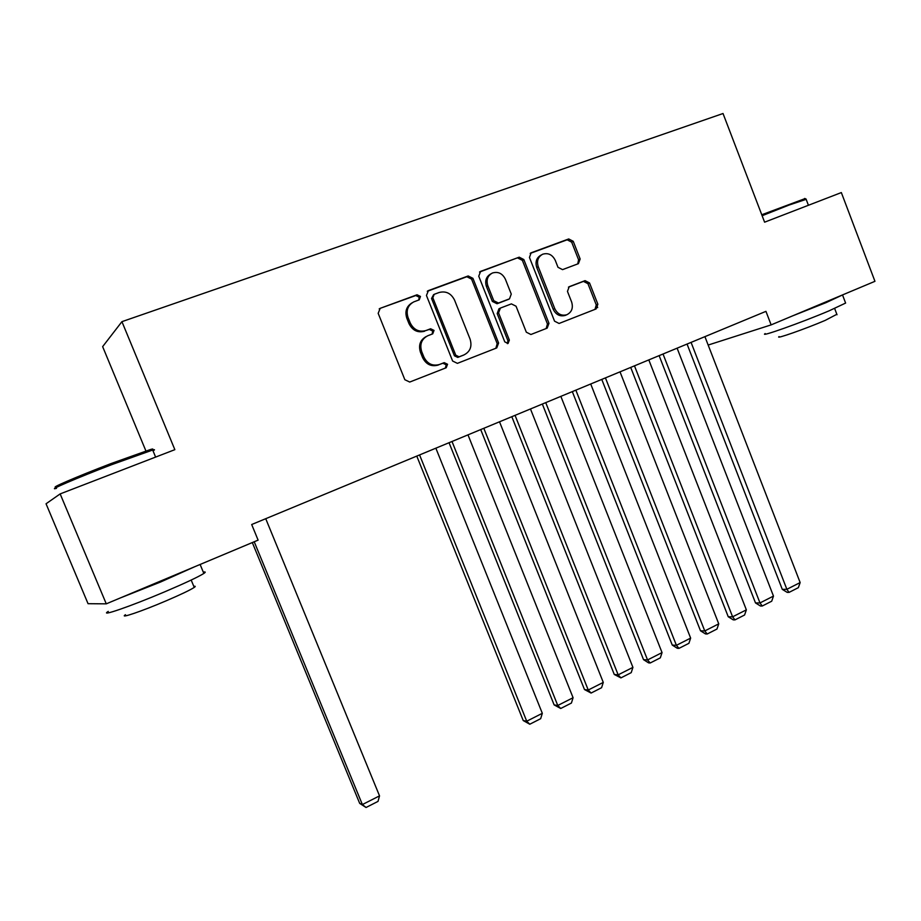 <?xml version="1.0" encoding="UTF-8"?>
<svg xmlns="http://www.w3.org/2000/svg" width="921" height="921" viewBox="0 0 921 921"><rect width="100%" height="100%" fill="white"/><g stroke="black" fill="none" stroke-linecap="round" stroke-linejoin="round"><path stroke-width="1.38" d="M420.471 296.447L417.04 294.778L380.2 308.328L378.174 313.324L404.849 379.717L409.73 382.054L446.201 367.744L447.56 364.267L444.198 362.644L439.375 364.52C432.525 366.328 427.356 363.83 423.89 357.049L421.691 351.557C419.527 344.327 421.553 339.055 427.758 335.751L432.72 333.851L434.033 330.409L430.625 328.762L425.928 330.547C418.997 332.366 413.771 329.845 410.248 322.983L408.038 317.48C405.896 310.435 407.807 305.242 413.759 301.892L419.228 299.843L420.471 296.447M418.756 300.027L419.216 297.195L415.797 295.526L380.2 308.328M445.327 368.089L446.248 364.854L442.886 363.231L439.501 364.474M432.11 334.081L432.743 331.076L429.347 329.43L425.928 330.547M578.4 263.671L580.149 258.997L573.23 241.302L568.718 238.953L531.106 252.803L529.46 257.466L554.546 321.164L559.07 323.467L596.129 308.926L597.867 304.218L589.532 282.943L585.054 280.64L569.19 286.707L567.463 291.404L571.642 302.03C573.38 307.959 571.768 312.196 566.829 314.74C561.499 316.122 557.47 314.061 554.73 308.581L538.244 266.699C536.529 261 538.002 256.844 542.653 254.231C548.168 252.596 552.37 254.633 555.271 260.355L557.999 267.309L562.547 269.634L578.4 263.671M765.938 311.356L251.686 524.521L258.11 540.132L106.272 603.842L60.153 493.909L174.852 449.667L121.929 321.659L723.031 113.513L764.603 222.18L841.345 192.57L874.95 281.319L771.142 324.883L765.938 311.356M472.934 278.338L468.179 275.955L428.415 290.587L426.458 295.491L452.625 361.032L457.392 363.358L496.741 347.919L498.606 343.038L472.934 278.338L471.575 279.109L466.832 276.737L427.275 291.301M480.624 271.373L519.202 257.178L523.83 259.549L548.974 323.34L547.178 328.129L530.91 334.507L526.328 332.205L516.048 306.209L511.385 303.884L500.391 308.075L498.583 312.887L509.359 340.079L508.035 343.487L504.777 341.864L478.747 276.196L480.624 271.373L479.691 271.914M121.929 321.659L102.645 346.63L145.886 450.899M708.157 345.053L771.142 324.883M106.272 603.842L88.048 603.692L46.05 503.775L60.153 493.909M596.566 304.77L597.671 307.579M412.009 302.859C406.449 306.336 404.71 311.436 406.806 318.171L408.038 317.48M424.662 331.215C417.743 333.022 412.527 330.512 409.005 323.662L406.806 318.171M426.285 336.487C420.241 339.837 418.284 345.064 420.425 352.179L421.691 351.557M438.2 365.061L438.074 365.107C431.235 366.903 426.089 364.417 422.624 357.647L420.425 352.179M495.832 348.276L497.19 343.66L471.575 279.109M434.194 294.317L432.835 297.748L455.757 355.195L459.095 356.818L464 354.907C470.217 351.672 472.243 346.423 470.101 339.181L454.548 300.096C451.106 293.304 445.96 290.771 439.121 292.498L434.194 294.317M433.618 294.628L431.558 298.485L432.835 297.748M463.505 355.126L457.76 357.417L454.421 355.794L431.558 298.485M479.519 272.063L519.202 257.178M546.153 328.532L547.454 323.996L522.368 260.355L517.752 257.995M499.965 308.282L498.963 308.777L497.167 313.577L507.92 340.701L509.359 340.079M507.356 343.625L507.92 340.701M505.364 279.167C502.394 273.364 498.065 271.315 492.367 273.03C487.6 275.713 486.081 279.938 487.819 285.717L493.76 300.695L498.457 303.032L509.486 298.853L511.259 294.075L505.364 279.167M490.928 273.825C486.196 276.519 484.688 280.732 486.426 286.466L487.819 285.717M508.484 299.36L497.041 303.746L492.355 301.42L486.426 286.466M541.364 254.933L541.145 255.048C536.506 257.65 535.043 261.806 536.747 267.493L538.244 266.699M565.989 315.097L565.275 315.408C559.968 316.789 555.939 314.74 553.199 309.272L536.747 267.493M595.001 309.364L596.255 304.909L587.943 283.68L583.465 281.389L568.453 287.133M577.732 263.924L578.584 259.791L571.676 242.154L567.175 239.805L530.197 253.413M252.319 542.561L359.685 803.377L362.379 804.563L254.219 541.767M265.732 518.696L379.533 795.871L378.013 801.397L366.04 807.487L359.685 803.377M366.04 807.487L362.379 804.563L379.533 795.871M57.194 486.714C46.81 489.592 77.088 476.525 110.934 463.608L150.952 449.356C153.105 448.792 153.45 448.941 151.977 449.793M153.013 450.806C155.131 449.69 155.016 449.425 152.69 450.024L111.591 464.702C76.88 477.953 45.843 491.33 56.503 488.326M203.299 572.137C205.671 571.665 205.844 572.102 203.84 573.449C198.211 576.972 185.121 583.12 164.571 591.881C130.425 606.398 98.547 617.358 108.264 611.394M194.665 566.749L160.484 582.049L119.903 598.12M193.801 586.355C195.54 586.044 195.689 586.401 194.239 587.414C190.163 590.073 180.735 594.575 165.953 600.918C141.569 611.348 118.625 619.119 125.475 614.71M761.759 214.754L805.046 198.602M806.163 199.327L788.952 205.095L762.128 215.721M845.409 302.514L845.616 303.067L829.234 310.768C801.604 322.546 758.397 337.846 765.19 333.575M842.842 294.801L826.125 302.606L792.221 316.03M836.855 314.291L825.204 320.393C805.461 328.866 774.354 339.745 779.108 336.579M416.776 456.091L523.232 720.556L526.731 721.224L419.573 454.928M435.863 448.182L542.319 713.315L540.673 718.691L529.782 724.228L523.232 720.556M529.782 724.228L526.731 721.224L542.319 713.315M449.045 442.713L554.131 704.91L557.769 705.486L452.004 441.493M467.983 434.862L573.081 697.715L571.411 703.057L560.716 708.491L554.131 704.91M560.716 708.491L557.769 705.486L573.081 697.715M480.716 429.589L584.478 689.541L588.243 690.025L483.824 428.3M499.516 421.795L603.278 682.403L601.586 687.711L591.086 693.053L584.478 689.541M591.086 693.053L588.243 690.025L603.278 682.403M511.811 416.695L614.261 674.46L618.164 674.851L515.058 415.348M530.473 408.959L632.923 667.368L631.219 672.641L620.915 677.891L614.261 674.46M620.915 677.891L618.164 674.851L632.923 667.368M542.342 404.043L643.526 659.643L647.555 659.954L545.739 402.638M560.854 396.364L662.049 652.598L660.322 657.847L650.191 662.993L648.58 662.867L643.526 659.643M650.191 662.993L647.555 659.954L662.049 652.598M572.321 391.609L672.261 645.091L676.405 645.322L575.855 390.147M590.706 383.988L690.646 638.103L688.908 643.318L678.961 648.372L677.292 648.269L672.261 645.091M678.961 648.372L676.405 645.322L690.646 638.103M601.77 379.406L700.501 630.793L704.761 630.943L605.431 377.886M620.017 371.842L718.748 623.851L716.987 629.031L707.213 634.005L705.509 633.936L700.501 630.793M707.213 634.005L704.761 630.943L718.748 623.851M630.701 367.41L728.235 616.736L732.609 616.817L634.477 365.844M648.81 359.904L746.355 609.852L744.582 615.009L734.981 619.891L733.22 619.856L728.235 616.736M734.981 619.891L732.609 616.817L746.355 609.852M659.125 355.633L755.496 602.933L759.975 602.944L663.028 354.009M677.108 348.173L773.479 596.094L771.694 601.217L762.254 606.018L760.458 606.006L755.496 602.933M762.254 606.018L759.975 602.944L773.479 596.094M687.054 344.051L782.297 589.371L786.868 589.302L691.072 342.393M704.91 336.649L800.153 582.567L798.346 587.667L789.067 592.387L787.236 592.399L782.297 589.371M789.067 592.387L786.868 589.302L800.153 582.567M415.797 295.526L417.04 294.778M429.347 329.43L430.625 328.762M409.005 323.662L410.248 322.983M422.624 357.647L423.89 357.049M497.19 343.66L498.606 343.038M427.367 291.22L428.415 290.587M466.832 276.737L468.179 275.955M454.421 355.794L455.757 355.195M462.641 355.506L464 354.907M522.368 260.355L523.83 259.549M547.454 323.996L548.974 323.34M497.167 313.577L498.583 312.887M492.355 301.42L493.76 300.695M497.041 303.746L498.457 303.032M507.978 299.601L509.417 298.888M553.199 309.272L554.73 308.581M583.465 281.389L585.054 280.64M587.943 283.68L589.532 282.943M596.255 304.909L597.867 304.218M530.45 253.194L531.279 252.734M567.175 239.805L568.718 238.953M571.676 242.154L573.23 241.302M578.584 259.791L580.149 258.997M438.074 365.107L439.375 364.52M379.199 308.903L379.982 308.42M427.54 291.071L428.207 290.668M508.047 299.578L509.486 298.853M479.853 271.787L480.44 271.453M565.275 315.408L566.829 314.74M150.952 449.356L152.575 450.047M203.84 573.449L200.122 564.458M191.188 580.057L194.239 587.414M155.614 457.092L152.69 450.024M804.643 198.441L805.99 199.005M845.616 303.067L842.554 295.019M834.633 308.454L837.028 314.74M808.419 205.268L806.036 199.005"/></g></svg>
